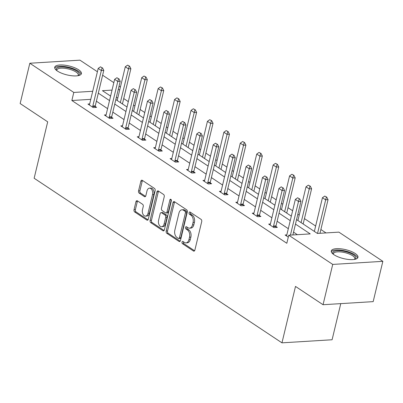 <?xml version="1.0" encoding="UTF-8"?>
<svg xmlns="http://www.w3.org/2000/svg" width="403" height="403" viewBox="0 0 403 403"><rect width="100%" height="100%" fill="white"/><g stroke="black" fill="none" stroke-linecap="round" stroke-linejoin="round"><path stroke-width="0.6" d="M182.015 242.122A1.209 0.771 -93.5 0 0 182.473 243.714L193.455 251.009A1.728 1.098 -93.5 0 0 193.944 251.15A1.728 1.098 -93.5 0 0 194.871 250.112L201.707 221.63A1.728 1.098 -93.5 0 0 201.052 219.363L190.07 212.069A1.209 0.771 -93.5 0 0 189.727 211.968A1.209 0.771 -93.5 0 0 189.078 212.693A1.209 0.771 -93.5 0 0 189.536 214.285L190.957 215.227A5.526 3.516 -93.5 0 1 193.052 222.486L192.483 224.859A5.526 3.516 -93.5 0 1 189.511 228.179A5.526 3.516 -93.5 0 1 187.959 227.725L186.539 226.783A1.209 0.771 -93.5 0 0 186.196 226.682A1.209 0.771 -93.5 0 0 185.546 227.408A1.209 0.771 -93.5 0 0 186.005 229L187.425 229.942A5.526 3.516 -93.5 0 1 189.521 237.201L188.947 239.573A5.526 3.516 -93.5 0 1 185.979 242.893A5.526 3.516 -93.5 0 1 184.423 242.44L183.002 241.498A1.209 0.771 -93.5 0 0 182.665 241.397A1.209 0.771 -93.5 0 0 182.015 242.122M183.451 241.795A1.209 0.771 -93.5 0 0 183.37 242.042A1.209 0.771 -93.5 0 0 183.828 243.629L194.573 250.767M190.518 212.366A1.209 0.771 -93.5 0 0 190.433 212.613A1.209 0.771 -93.5 0 0 190.891 214.2L192.312 215.142L190.957 215.227M186.982 227.08A1.209 0.771 -93.5 0 0 186.901 227.327A1.209 0.771 -93.5 0 0 187.36 228.914L188.78 229.856L187.425 229.942M78.62 69.795A13.722 4.589 -166.5 0 1 81.396 73.648A13.722 4.589 -166.5 0 1 71.885 75.764A13.722 4.589 -166.5 0 1 57.488 71.094A13.722 4.589 -166.5 0 1 54.712 67.241A13.722 4.589 -166.5 0 1 64.223 65.125A13.722 4.589 -166.5 0 1 78.62 69.795M355.189 253.482A13.722 4.589 -166.5 0 1 357.965 257.336A13.722 4.589 -166.5 0 1 348.454 259.456A13.722 4.589 -166.5 0 1 334.052 254.782A13.722 4.589 -166.5 0 1 331.281 250.933A13.722 4.589 -166.5 0 1 340.792 248.812A13.722 4.589 -166.5 0 1 355.189 253.482M137.363 200.82A1.728 1.098 -93.5 0 0 136.879 200.679A1.728 1.098 -93.5 0 0 135.952 201.717L134.033 209.706A1.728 1.098 -93.5 0 0 134.688 211.973L146.883 220.073A1.728 1.098 -93.5 0 0 147.372 220.214A1.728 1.098 -93.5 0 0 148.299 219.182L155.135 190.7A1.728 1.098 -93.5 0 0 154.48 188.433L142.284 180.327A1.728 1.098 -93.5 0 0 141.796 180.186A1.728 1.098 -93.5 0 0 140.869 181.224L138.551 190.876A1.728 1.098 -93.5 0 0 139.206 193.148L144.425 196.614A1.728 1.098 -93.5 0 0 144.914 196.755A1.728 1.098 -93.5 0 0 145.841 195.717L146.989 190.931A4.619 2.937 -93.5 0 1 149.473 188.156A4.619 2.937 -93.5 0 1 152.52 194.604L148.017 213.353A4.619 2.937 -93.5 0 1 145.538 216.129A4.619 2.937 -93.5 0 1 142.486 209.681L143.236 206.558A1.728 1.098 -93.5 0 0 142.586 204.286L137.363 200.82M296.558 219.605L317.408 233.453L338.878 232.133L382.85 261.335L373.173 301.635L323.045 304.718L295.505 286.427L281.964 342.842L34.144 178.247L47.69 121.832L20.15 103.541L29.827 63.241L79.955 60.158L97.395 71.744M323.045 304.718L332.722 264.418L288.75 235.216L310.224 233.896L295.48 224.098M90.771 99.345L71.86 100.508L286.815 243.276L288.75 235.216M71.86 100.508L73.794 92.448L29.827 63.241M166.182 231.06A1.728 1.098 -93.5 0 0 166.837 233.327L179.033 241.427A1.728 1.098 -93.5 0 0 179.521 241.568A1.728 1.098 -93.5 0 0 180.448 240.536L187.284 212.054A1.728 1.098 -93.5 0 0 186.629 209.787L174.434 201.681A1.728 1.098 -93.5 0 0 173.945 201.54A1.728 1.098 -93.5 0 0 173.018 202.578L166.182 231.06L167.537 230.974A1.728 1.098 -93.5 0 0 168.192 233.241L180.156 241.19M162.958 230.753L150.762 222.652A1.728 1.098 -93.5 0 1 150.107 220.381L156.943 191.904A1.728 1.098 -93.5 0 1 157.87 190.866A1.728 1.098 -93.5 0 1 158.359 191.007L163.578 194.473A1.728 1.098 -93.5 0 1 164.233 196.745L161.462 208.291A1.728 1.098 -93.5 0 0 162.112 210.562L165.578 212.86A1.728 1.098 -93.5 0 0 166.061 213.001A1.728 1.098 -93.5 0 0 166.988 211.968L169.875 199.943A1.209 0.771 -93.5 0 1 170.524 199.218A1.209 0.771 -93.5 0 1 171.325 200.901L164.374 229.856A1.728 1.098 -93.5 0 1 163.447 230.894A1.728 1.098 -93.5 0 1 162.958 230.753L163.91 230.692M382.85 261.335L332.722 264.418M281.964 342.842L332.092 339.759L340.767 303.625M326.002 232.924L320.874 229.519M315.645 226.043L304.446 218.607M299.212 215.131L297.852 214.225M292.618 210.749L288.014 207.691M282.785 204.22L281.42 203.314M276.191 199.838L271.587 196.78M266.353 193.304L264.993 192.402M259.759 188.926L255.154 185.869M249.925 182.393L248.56 181.491M243.331 178.015L238.727 174.957M233.493 171.482L232.133 170.575M226.899 167.104L222.295 164.046M217.066 160.57L215.701 159.664M210.472 156.188L205.868 153.13M200.634 149.659L199.273 148.752M194.039 145.276L189.435 142.219M184.206 138.743L182.841 137.841M177.612 134.365L173.008 131.307M167.774 127.832L166.414 126.93M161.18 123.454L156.576 120.396M151.347 116.92L149.981 116.014M144.753 112.543L140.148 109.485M134.914 106.009L133.554 105.102M128.32 101.627L123.716 98.569M117.867 97.677L116.266 97.773M102.629 75.22L113.827 82.655M119.056 86.131L120.421 87.038M119.802 89.617L118.2 89.713M112.039 90.096L102.448 90.685L110.598 96.095M92.705 91.285L73.794 92.448M290.246 220.627L279.052 213.187M273.818 209.711L262.62 202.276M257.391 198.8L246.193 191.365M240.959 187.889L229.76 180.453M224.531 176.977L213.333 169.537M208.099 166.066L196.901 158.626M191.672 155.15L180.473 147.715M175.24 144.239L164.041 136.803M158.812 133.328L147.614 125.892M142.38 122.416L131.182 114.976M125.953 111.505L114.754 104.065M109.52 100.589L98.322 93.153M115.832 99.571L127.031 107.007M132.26 110.482L143.458 117.923M148.692 121.394L159.89 128.834M165.119 132.31L176.318 139.745M181.552 143.221L192.75 150.657M197.979 154.132L209.177 161.573M214.411 165.044L225.609 172.484M230.838 175.96L242.037 183.395M247.271 186.871L258.469 194.306M263.698 197.782L274.896 205.218M280.13 208.694L291.329 216.134M297.349 234.687L293.545 232.158M288.311 228.687L277.113 221.247M271.884 217.771L260.686 210.336M255.452 206.86L244.253 199.425M239.024 195.949L227.826 188.513M222.592 185.037L211.399 177.597M206.165 174.126L194.966 166.686M189.732 163.21L178.539 155.775M173.305 152.299L162.107 144.863M156.873 141.388L145.679 133.952M140.446 130.476L129.247 123.036M124.013 119.565L112.82 112.125M107.586 108.649L96.388 101.213M95.209 106.427L96.604 107.354L93.214 107.561L87.95 104.065L89.662 103.959M111.636 117.338L113.031 118.265L109.646 118.472L104.377 114.976L106.09 114.87M128.068 128.25L129.464 129.177L126.074 129.388L120.809 125.887L122.522 125.781M144.496 139.161L145.891 140.088L142.506 140.299L137.237 136.798L138.949 136.698M160.928 150.077L162.323 151.004L158.933 151.211L153.669 147.715L155.382 147.609M177.355 160.988L178.751 161.915L175.365 162.122L170.096 158.626L171.809 158.52M193.788 171.9L195.183 172.827L191.793 173.033L186.529 169.537L188.241 169.431M210.215 182.811L211.61 183.738L208.225 183.949L202.956 180.448L204.669 180.343M226.642 193.722L228.043 194.649L224.652 194.861L219.388 191.36L221.101 191.259M243.074 204.638L244.47 205.565L241.085 205.772L235.815 202.276L237.528 202.17M259.502 215.55L260.902 216.476L257.512 216.683L252.248 213.187L253.961 213.081M275.934 226.461L277.329 227.388L273.944 227.594L268.675 224.098L270.388 223.992M288.291 237.125L285.107 235.009L286.82 234.904M185.979 242.893L187.335 242.808A5.526 3.516 -93.5 0 0 190.302 239.493L188.947 239.573M188.78 229.856A5.526 3.516 -93.5 0 1 190.871 237.12L190.302 239.493M189.511 228.179L190.866 228.093A5.526 3.516 -93.5 0 0 193.838 224.778L192.483 224.859M192.312 215.142A5.526 3.516 -93.5 0 1 194.407 222.406L193.838 224.778M174.67 201.838A1.728 1.098 -93.5 0 0 174.373 202.497L167.537 230.974M178.428 238.46A1.209 0.771 -93.5 0 0 178.771 238.556A1.209 0.771 -93.5 0 0 179.421 237.83L185.42 212.834A1.209 0.771 -93.5 0 0 184.962 211.248L183.466 210.25A5.526 3.516 -93.5 0 0 181.909 209.797A5.526 3.516 -93.5 0 0 178.942 213.116L174.837 230.204A5.526 3.516 -93.5 0 0 176.932 237.463L178.428 238.46M178.771 238.556L180.126 238.475A1.209 0.771 -93.5 0 0 180.776 237.75L179.421 237.83M181.909 209.797L183.264 209.716A5.526 3.516 -93.5 0 1 184.821 210.165L186.317 211.162A1.209 0.771 -93.5 0 1 186.775 212.749L180.776 237.75M164.076 230.511L152.117 222.567L150.762 222.652M158.596 191.163A1.728 1.098 -93.5 0 0 158.298 191.818L151.463 220.3A1.728 1.098 -93.5 0 0 152.117 222.567M166.061 213.001L167.416 212.92A1.728 1.098 -93.5 0 0 168.343 211.882L171.23 199.858L169.875 199.943M158.581 220.28A4.619 2.937 -93.5 0 0 161.633 226.723A4.619 2.937 -93.5 0 0 164.112 223.952L165.698 217.348A1.728 1.098 -93.5 0 0 165.044 215.076L161.583 212.779A1.728 1.098 -93.5 0 0 161.094 212.633A1.728 1.098 -93.5 0 0 160.167 213.671L158.581 220.28M161.633 226.723L162.988 226.642A4.619 2.937 -93.5 0 0 165.467 223.867L164.112 223.952M161.094 212.633L162.449 212.552A1.728 1.098 -93.5 0 1 162.938 212.693L166.399 214.995A1.728 1.098 -93.5 0 1 167.054 217.262L165.467 223.867M145.538 216.129L146.894 216.043A4.619 2.937 -93.5 0 0 149.372 213.273L148.017 213.353M149.473 188.156L150.828 188.075A4.619 2.937 -93.5 0 1 153.875 194.523L149.372 213.273M142.516 180.489A1.728 1.098 -93.5 0 0 142.224 181.143L139.906 190.795A1.728 1.098 -93.5 0 0 140.561 193.062L145.543 196.372M137.599 200.976A1.728 1.098 -93.5 0 0 137.307 201.631L135.388 209.62A1.728 1.098 -93.5 0 0 136.043 211.892L148.002 219.837M319.967 233.297L328.042 199.661L325.604 199.812L322.445 197.712L314.35 231.423M326.742 197.107L324.753 196.08L326.742 197.107L328.042 199.661M317.529 233.443L326.334 197.127M322.445 197.712L324.753 196.08M299.238 198.795L297.656 197.747L299.238 198.795L298.507 201.48L300.945 201.329L292.87 234.964M286.377 235.856L286.669 235.297A1.758 1.118 -93.5 0 0 286.835 234.843L295.349 199.379L298.507 201.48L290.432 235.11M297.656 197.747L295.349 199.379M300.945 201.329L299.646 198.77M303.152 223.987L311.615 188.75L309.177 188.901L306.013 186.801L297.923 220.512M310.31 186.191L308.325 185.168L310.31 186.191L311.615 188.75M301.081 222.612L309.902 186.216M306.013 186.801L308.325 185.168M286.724 213.076L295.182 177.839L292.744 177.99L289.586 175.889L281.49 209.6M293.883 175.28L291.893 174.257L293.883 175.28L295.182 177.839M284.654 211.696L293.475 175.305M289.586 175.889L291.893 174.257M282.805 187.884L281.229 186.836L282.805 187.884L282.08 190.569L284.518 190.418L276.005 225.881A1.758 1.118 -93.5 0 0 275.934 226.4L275.904 227.473M269.95 224.945L270.237 224.385A1.758 1.118 -93.5 0 0 270.403 223.932L278.916 188.468L282.08 190.569L273.566 226.028A1.758 1.118 -93.5 0 0 273.496 226.551L273.476 227.287M281.229 186.836L278.916 188.468M284.518 190.418L283.213 187.858M266.378 176.972L264.796 175.925L266.378 176.972L265.648 179.657L268.086 179.506L259.572 214.965A1.758 1.118 -93.5 0 0 259.507 215.489L259.477 216.562M253.517 214.033L253.809 213.474A1.758 1.118 -93.5 0 0 253.976 213.021L262.489 177.557L265.648 179.657L257.134 215.116A1.758 1.118 -93.5 0 0 257.069 215.64L257.049 216.376M264.796 175.925L262.489 177.557M268.086 179.506L266.786 176.947M333.125 254.107A11.873 3.975 -166.5 0 1 333.583 251.613A11.873 3.975 -166.5 0 1 348.676 252.575A11.873 3.975 -166.5 0 1 355.043 259.23A11.873 3.975 -166.5 0 1 354.877 259.33M354.469 259.406A10.997 3.677 13.5 0 0 354.806 258.797A10.997 3.677 13.5 0 0 346.595 253.084A10.997 3.677 13.5 0 0 334.183 252.701A10.997 3.677 13.5 0 0 333.427 253.663A10.997 3.677 13.5 0 0 333.452 254.358M357.597 258.036A13.631 4.564 13.5 0 0 346.58 251.296A13.631 4.564 13.5 0 0 331.991 251.049A13.631 4.564 13.5 0 0 331.286 251.719M56.556 70.419A11.873 3.975 -166.5 0 1 57.014 67.926A11.873 3.975 -166.5 0 1 72.107 68.888A11.873 3.975 -166.5 0 1 78.474 75.542A11.873 3.975 -166.5 0 1 78.308 75.643M77.905 75.719A10.997 3.677 13.5 0 0 78.242 75.104A10.997 3.677 13.5 0 0 70.031 69.397A10.997 3.677 13.5 0 0 57.614 69.014A10.997 3.677 13.5 0 0 56.858 69.971A10.997 3.677 13.5 0 0 56.883 70.671M81.033 74.348A13.631 4.564 13.5 0 0 70.016 67.608A13.631 4.564 13.5 0 0 55.428 67.361A13.631 4.564 13.5 0 0 54.717 68.031M270.292 202.16L278.755 166.928L276.317 167.074L273.153 164.978L265.063 198.689M277.45 164.369L275.466 163.346L277.45 164.369L278.755 166.928M268.222 200.785L277.042 164.394M273.153 164.978L275.466 163.346M249.946 166.061L248.369 165.013L249.946 166.061L249.22 168.741L251.658 168.595L243.145 204.054A1.758 1.118 -93.5 0 0 243.074 204.578L243.044 205.651M237.09 203.117L237.377 202.563A1.758 1.118 -93.5 0 0 237.543 202.105L246.062 166.646L249.22 168.741L240.707 204.205A1.758 1.118 -93.5 0 0 240.636 204.724L240.616 205.459M248.369 165.013L246.062 166.646M251.658 168.595L250.354 166.036M253.865 191.249L262.323 156.011L259.885 156.163L256.726 154.067L248.631 187.773M261.023 153.457L259.033 152.43L261.023 153.457L262.323 156.011M251.794 189.873L260.615 153.483M256.726 154.067L259.033 152.43M233.518 155.15L231.937 154.097L233.518 155.15L232.788 157.83L235.226 157.679L226.713 193.143A1.758 1.118 -93.5 0 0 226.647 193.662L226.617 194.74M220.658 192.206L220.95 191.652A1.758 1.118 -93.5 0 0 221.116 191.193L229.629 155.734L232.788 157.83L224.275 193.294A1.758 1.118 -93.5 0 0 224.209 193.813L224.189 194.548M231.937 154.097L229.629 155.734M235.226 157.679L233.926 155.125M237.432 180.337L245.895 145.1L243.457 145.251L240.294 143.151L232.204 176.862M244.591 142.546L242.606 141.518L244.591 142.546L245.895 145.1M235.362 178.962L244.183 142.566M240.294 143.151L242.606 141.518M217.091 144.234L215.509 143.186L217.091 144.234L216.361 146.919L218.799 146.768L210.285 182.232A1.758 1.118 -93.5 0 0 210.215 182.75L210.185 183.828M204.23 181.295L204.517 180.735A1.758 1.118 -93.5 0 0 204.684 180.282L213.202 144.818L216.361 146.919L207.847 182.383A1.758 1.118 -93.5 0 0 207.777 182.902L207.757 183.637M215.509 143.186L213.202 144.818M218.799 146.768L217.494 144.209M221.005 169.426L229.463 134.189L227.025 134.34L223.867 132.239L215.771 165.95M228.163 131.63L226.174 130.607L228.163 131.63L229.463 134.189M218.935 168.051L227.755 131.655M223.867 132.239L226.174 130.607M200.659 133.322L199.077 132.275L200.659 133.322L199.928 136.007L202.366 135.856L193.853 171.32A1.758 1.118 -93.5 0 0 193.788 171.839L193.757 172.912M187.798 170.383L188.09 169.824A1.758 1.118 -93.5 0 0 188.256 169.371L196.77 133.907L199.928 136.007L191.415 171.466A1.758 1.118 -93.5 0 0 191.349 171.99L191.329 172.726M199.077 132.275L196.77 133.907M202.366 135.856L201.067 133.297M204.573 158.515L213.036 123.278L210.598 123.429L207.434 121.328L199.344 155.039M211.731 120.719L209.746 119.696L211.731 120.719L213.036 123.278M202.502 157.135L211.323 120.744M207.434 121.328L209.746 119.696M184.231 122.411L182.65 121.363L184.231 122.411L183.501 125.096L185.939 124.945L177.426 160.404A1.758 1.118 -93.5 0 0 177.355 160.928L177.325 162.001M171.371 159.472L171.658 158.913A1.758 1.118 -93.5 0 0 171.824 158.46L180.343 122.996L183.501 125.096L174.988 160.555A1.758 1.118 -93.5 0 0 174.917 161.079L174.897 161.815M182.65 121.363L180.343 122.996M185.939 124.945L184.634 122.386M188.146 147.599L196.604 112.366L194.165 112.513L191.007 110.417L182.912 144.128M195.304 109.807L193.314 108.785L195.304 109.807L196.604 112.366M186.075 146.224L194.896 109.833M191.007 110.417L193.314 108.785M167.799 111.5L166.217 110.452L167.799 111.5L167.069 114.18L169.507 114.034L160.993 149.493A1.758 1.118 -93.5 0 0 160.928 150.017L160.898 151.09M154.938 148.556L155.231 148.002A1.758 1.118 -93.5 0 0 155.397 147.543L163.91 112.084L167.069 114.18L158.555 149.644A1.758 1.118 -93.5 0 0 158.49 150.163L158.47 150.898M166.217 110.452L163.91 112.084M169.507 114.034L168.207 111.475M171.713 136.688L180.176 101.45L177.738 101.601L174.575 99.506L166.484 133.212M178.872 98.896L176.887 97.869L178.872 98.896L180.176 101.45M169.643 135.312L178.464 98.921M174.575 99.506L176.887 97.869M155.286 125.776L163.744 90.539L161.306 90.69L158.147 88.589L150.052 122.3M162.444 87.98L160.454 86.957L162.444 87.98L163.744 90.539M153.216 124.401L162.036 88.005M158.147 88.589L160.454 86.957M138.859 114.865L147.317 79.628L144.879 79.779L141.72 77.678L133.625 111.389M146.012 77.069L144.027 76.046L146.012 77.069L147.317 79.628M136.783 113.49L145.604 77.094M141.72 77.678L144.027 76.046M151.372 100.589L149.79 99.536L151.372 100.589L150.641 103.269L153.08 103.118L144.566 138.582A1.758 1.118 -93.5 0 0 144.496 139.1L144.465 140.179M138.511 137.645L138.798 137.091A1.758 1.118 -93.5 0 0 138.97 136.632L147.483 101.173L150.641 103.269L142.128 138.733A1.758 1.118 -93.5 0 0 142.058 139.252L142.037 139.987M149.79 99.536L147.483 101.173M153.08 103.118L151.775 100.564M134.94 89.673L133.358 88.625L134.94 89.673L134.209 92.358L136.647 92.206L128.134 127.67A1.758 1.118 -93.5 0 0 128.068 128.189L128.038 129.267M122.079 126.733L122.371 126.174A1.758 1.118 -93.5 0 0 122.537 125.721L131.051 90.257L134.209 92.358L125.696 127.816A1.758 1.118 -93.5 0 0 125.63 128.34L125.61 129.076M133.358 88.625L131.051 90.257M136.647 92.206L135.348 89.647M118.512 78.761L116.93 77.714L118.512 78.761L117.782 81.446L120.22 81.295L111.707 116.759A1.758 1.118 -93.5 0 0 111.636 117.278L111.606 118.351M105.651 115.822L105.939 115.263A1.758 1.118 -93.5 0 0 106.11 114.81L114.623 79.346L117.782 81.446L109.268 116.905A1.758 1.118 -93.5 0 0 109.198 117.429L109.178 118.165M116.93 77.714L114.623 79.346M120.22 81.295L118.915 78.736M122.426 103.954L130.884 68.717L128.446 68.868L125.288 66.767L117.192 100.478M129.585 66.157L127.595 65.135L129.585 66.157L130.884 68.717M120.356 102.574L129.177 66.183M125.288 66.767L127.595 65.135M102.08 67.85L100.498 66.802L102.08 67.85L101.349 70.535L103.788 70.384L95.274 105.843A1.758 1.118 -93.5 0 0 95.209 106.367L95.179 107.44M89.219 104.911L89.511 104.352A1.758 1.118 -93.5 0 0 89.678 103.898L98.191 68.434L101.349 70.535L92.836 105.994A1.758 1.118 -93.5 0 0 92.771 106.518L92.75 107.253M100.498 66.802L98.191 68.434M103.788 70.384L102.488 67.825M183.828 243.629L182.473 243.714M190.891 214.2L189.536 214.285M187.36 228.914L186.005 229M190.871 237.12L189.521 237.201M194.407 222.406L193.052 222.486M194.407 250.948L193.455 251.009M174.373 202.497L173.018 202.578M179.985 241.372L179.033 241.427M168.192 233.241L166.837 233.327M186.775 212.749L185.42 212.834M186.317 211.162L184.962 211.248M184.821 210.165L183.466 210.25M151.463 220.3L150.107 220.381M158.298 191.818L156.943 191.904M168.343 211.882L166.988 211.968M167.054 217.262L165.698 217.348M166.399 214.995L165.044 215.076M162.938 212.693L161.583 212.779M153.875 194.523L152.52 194.604M145.377 196.553L144.425 196.614M140.561 193.062L139.206 193.148M139.906 190.795L138.551 190.876M142.224 181.143L140.869 181.224M147.836 220.018L146.883 220.073M136.043 211.892L134.688 211.973M135.388 209.62L134.033 209.706M137.307 201.631L135.952 201.717M273.496 226.551L275.934 226.4M273.566 226.028L276.005 225.881M257.069 215.64L259.507 215.489M257.134 215.116L259.572 214.965M240.636 204.724L243.074 204.578M240.707 204.205L243.145 204.054M224.209 193.813L226.647 193.662M224.275 193.294L226.713 193.143M207.777 182.902L210.215 182.75M207.847 182.383L210.285 182.232M191.349 171.99L193.788 171.839M191.415 171.466L193.853 171.32M174.917 161.079L177.355 160.928M174.988 160.555L177.426 160.404M158.49 150.163L160.928 150.017M158.555 149.644L160.993 149.493M142.058 139.252L144.496 139.1M142.128 138.733L144.566 138.582M125.63 128.34L128.068 128.189M125.696 127.816L128.134 127.67M109.198 117.429L111.636 117.278M109.268 116.905L111.707 116.759M92.771 106.518L95.209 106.367M92.836 105.994L95.274 105.843"/></g></svg>
